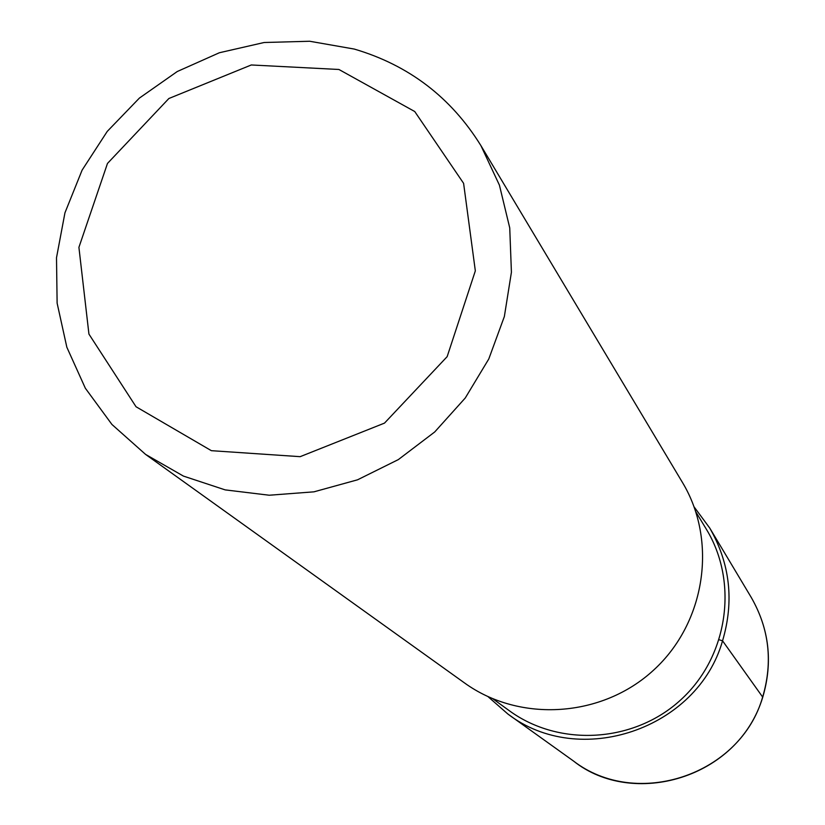 <?xml version="1.0" encoding="UTF-8"?>
<svg xmlns="http://www.w3.org/2000/svg" width="825" height="825" viewBox="0 0 825 825"><rect width="100%" height="100%" fill="white"/><g stroke="black" fill="none" stroke-linecap="round" stroke-linejoin="round"><path stroke-width="1.24" d="M488.06 696.682L507.839 713.986C579.408 769.127 697.558 729.31 722.556 640.819C734.312 601.074 730.042 563.496 709.758 528.083L694.145 506.942M338.92 69.475L414.738 111.53L463.598 183.325L475.334 270.878L447.15 356.647L384.502 423.112L300.156 456.668L211.365 450.677L136.032 406.746L88.935 334.094L78.911 247.345L107.477 163.443L168.877 98.505L251.295 64.969L338.92 69.475M354.296 49.067C408.818 65.185 451.028 97.381 480.934 145.654L499.424 185.151L509.737 227.886L511.418 272.25L504.353 316.532L488.782 358.988L465.269 397.98L434.723 431.96L398.341 459.597L357.545 479.81L313.943 491.834L269.239 495.227L225.163 489.885L183.418 476.087L145.582 454.4L111.932 424.463L85.346 388.235L66.846 347.243L57.121 303.146L56.502 257.74L64.948 212.819L82.098 170.146L107.24 131.412L139.373 98.103L177.251 71.528L219.368 52.748L264.093 42.508L309.674 41.25L354.296 49.067M480.934 145.654L682.399 482.357C717.75 540.87 705.592 622.576 653.823 669.931C602.353 717.626 519.925 722.999 464.527 682.945L145.582 454.4M695.877 511.943L706.375 529.268C738.818 582.347 728.021 656.618 681.089 699.548C634.435 742.789 559.515 747.419 509.303 710.707L492.896 698.827M762.743 697.177L722.556 640.819L719.204 639.788M507.839 713.986L573.519 761.042C636.807 809.768 740.788 774.85 762.692 696.898C772.994 661.887 769.178 628.722 751.245 597.424L709.758 528.083M751.245 597.424C769.23 628.836 773.077 662.062 762.774 697.094C738.282 778.882 632.662 808.273 573.519 761.042"/></g></svg>

